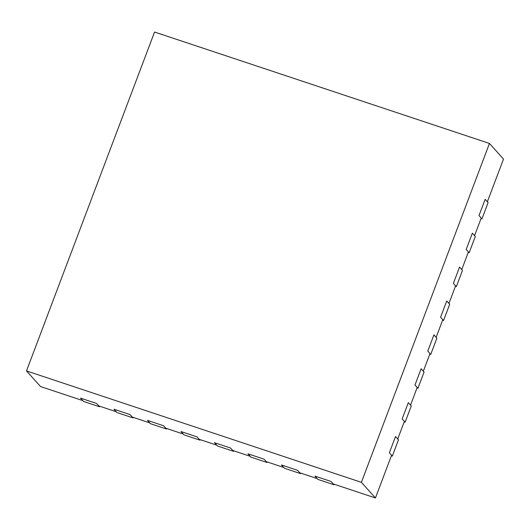 <?xml version="1.0" encoding="UTF-8"?>
<svg xmlns="http://www.w3.org/2000/svg" width="530" height="530" viewBox="0 0 530 530"><rect width="100%" height="100%" fill="white"/><g stroke="black" fill="none" stroke-linecap="round" stroke-linejoin="round"><path stroke-width="0.79" d="M361.4 482.326L489.455 143.445L154.555 32.038L26.5 370.921L361.4 482.326L375.445 497.962L333.251 483.923L331.031 481.452L333.993 484.745L317.914 479.398L314.959 476.106L331.031 481.452L314.959 476.106L317.178 478.577L299.761 472.78L297.542 470.315L300.497 473.608L284.424 468.255L281.47 464.969L297.542 470.315L281.47 464.969L283.683 467.433L266.272 461.643L264.053 459.172L267.007 462.465L250.935 457.118L247.98 453.826L264.053 459.172L247.98 453.826L250.193 456.297L232.783 450.5L230.563 448.035L233.518 451.322L217.446 445.975L214.484 442.683L230.563 448.035L214.484 442.683L216.704 445.154L199.293 439.363L197.074 436.892L200.029 440.185L200.221 439.668M26.5 370.921L40.545 386.555L82.746 400.587L80.527 398.123L96.599 403.469L98.819 405.94L116.236 411.731L114.016 409.259L130.095 414.612L132.308 417.077L149.725 422.874L147.506 420.403L163.584 425.749L165.797 428.22L183.214 434.01L180.995 431.546L197.074 436.892L180.995 431.546L183.956 434.839L200.029 440.185M489.455 143.445L503.5 159.079L487.368 201.778L485.149 199.313L488.103 202.606L481.955 218.87L481.028 218.559M468.222 252.446L469.156 252.757L475.297 236.493L472.343 233.2L466.195 249.464L472.343 233.2L474.562 235.671L481.22 218.049L479.001 215.577L485.149 199.313L479.001 215.577L481.955 218.87M455.416 286.332L456.35 286.644L462.491 270.38L459.536 267.087L453.389 283.351L459.536 267.087L461.756 269.558L468.414 251.935L466.195 249.464L469.156 252.757M442.61 320.226L443.544 320.531L449.692 304.266L446.73 300.974L440.582 317.245L446.73 300.974L448.95 303.445L455.608 285.822L453.389 283.351L456.35 286.644M429.803 354.113L430.738 354.424L436.886 338.153L433.924 334.861L427.783 351.132L433.924 334.861L436.144 337.332L442.802 319.709L440.582 317.245L443.544 320.531M416.997 388L417.932 388.311L424.079 372.04L421.125 368.754L414.977 385.018L421.125 368.754L423.337 371.219L429.996 353.596L427.783 351.132L430.738 354.424M404.191 421.887L405.125 422.198L411.273 405.934L408.319 402.641L402.171 418.905L408.319 402.641L410.531 405.106L417.196 387.483L414.977 385.018L417.932 388.311M391.392 455.774L392.319 456.085L398.467 439.82L395.512 436.528L389.365 452.792L395.512 436.528L397.732 438.999L404.39 421.376L402.171 418.905L405.125 422.198M375.445 497.962L391.584 455.263L389.365 452.792L392.319 456.085M99.56 406.762L96.599 403.469L80.527 398.123L83.482 401.415L99.56 406.762L99.753 406.245M133.05 417.898L130.095 414.612L114.016 409.259L116.971 412.552L133.05 417.898L133.242 417.388M166.539 429.042L163.584 425.749L147.506 420.403L150.467 423.695L166.539 429.042L166.731 428.531M233.518 451.322L233.71 450.811M267.007 462.465L267.206 461.955M300.497 473.608L300.695 473.091M333.993 484.745L334.185 484.234"/></g></svg>
